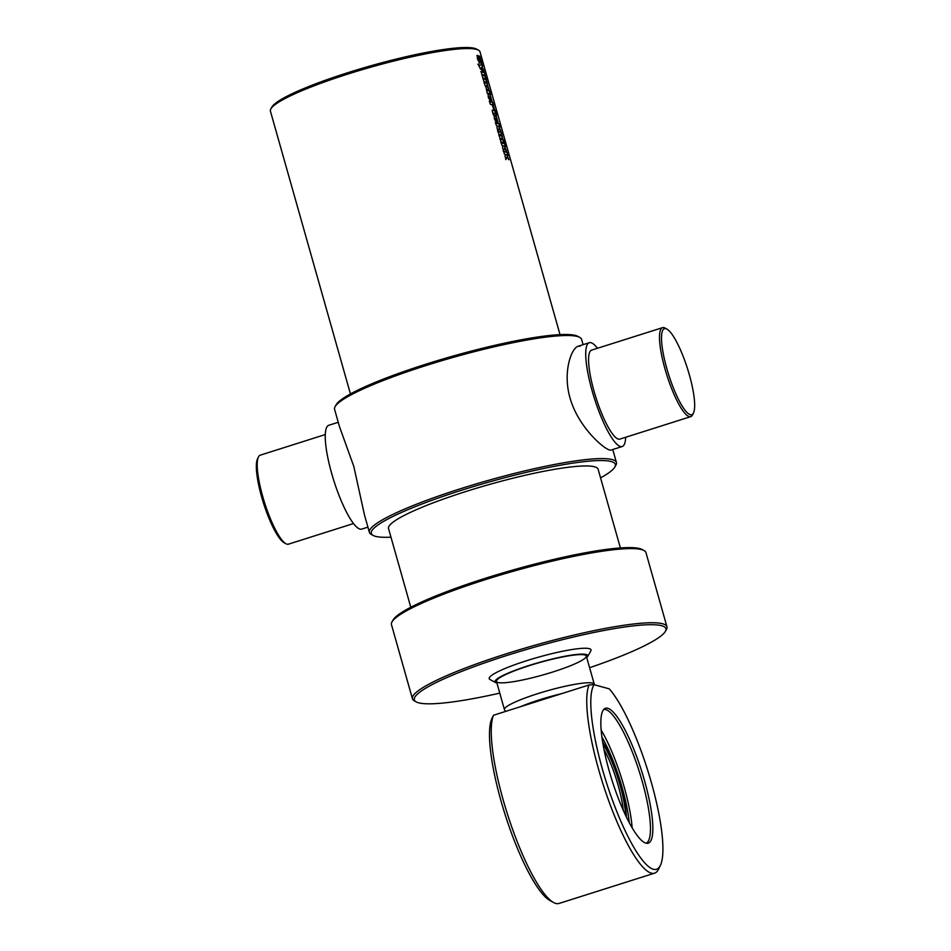 <?xml version="1.0" encoding="UTF-8"?>
<svg xmlns="http://www.w3.org/2000/svg" width="951" height="951" viewBox="0 0 951 951"><rect width="100%" height="100%" fill="white"/><g stroke="black" fill="none" stroke-linecap="round" stroke-linejoin="round"><path stroke-width="1.43" d="M390.968 537.172A126.804 17.439 -15.8 0 1 375.395 536.305A126.804 17.439 -15.8 0 1 373.161 535.449A126.804 17.439 -15.8 0 1 488.588 482.145A126.804 17.439 -15.8 0 1 614.822 467.06A126.804 17.439 -15.8 0 1 600.557 477.866M614.822 467.06L615.891 465.194A128.361 17.653 164.2 0 0 616.426 462.495A128.361 17.653 164.2 0 0 488.101 480.457A128.361 17.653 164.2 0 0 369.404 532.394A128.361 17.653 164.2 0 0 371.27 534.414L373.161 535.449M369.404 532.394L364.518 515.133L353.808 466.43L339.459 426.583L334.574 409.31A128.361 17.653 -15.8 0 1 335.109 406.624A128.361 17.653 -15.8 0 1 453.282 357.374A128.361 17.653 -15.8 0 1 579.73 337.391A128.361 17.653 -15.8 0 1 581.596 339.412L583.082 344.678M597.49 348.268A54.457 11.935 72.4 0 0 591.046 342.717A54.457 11.935 72.4 0 0 589.275 342.717A54.457 11.935 72.4 0 0 594.363 398.279A54.457 11.935 72.4 0 0 622.204 446.53L611.124 450.037C607.237 452.105 578.505 428.532 570.018 397.887C562.635 372.566 571.171 348.149 578.208 346.223L580.193 346.164M620.385 547.942L598.131 469.271A108.913 14.978 164.2 0 0 489.254 484.511A108.913 14.978 164.2 0 0 388.531 528.578L410.796 607.249M579.73 337.391L577.839 336.357A126.804 17.439 164.2 0 0 452.914 356.102A126.804 17.439 164.2 0 0 336.178 404.746L335.109 406.624M665.914 328.677A45.125 9.89 72.4 0 0 669.242 376.489A45.125 9.89 72.4 0 0 693.493 412.936A45.125 9.89 72.4 0 0 687.525 368.715A45.125 9.89 72.4 0 0 666.924 329.105A45.125 9.89 72.4 0 0 665.914 328.677M693.493 412.924L692.578 414.802A46.67 10.235 -107.6 0 1 690.759 416.633A46.67 10.235 -107.6 0 1 666.901 375.276A46.67 10.235 -107.6 0 1 662.538 327.655A46.67 10.235 -107.6 0 1 664.048 327.655A46.67 10.235 -107.6 0 1 665.094 328.095L666.924 329.105M662.538 327.655L591.629 350.123A46.67 10.235 72.4 0 0 595.992 397.756A46.67 10.235 72.4 0 0 619.85 439.112M622.204 446.53A54.457 11.935 72.4 0 0 625.699 437.258M258.422 457.003L257.507 458.881A45.125 9.89 72.4 0 0 263.486 503.115A45.125 9.89 72.4 0 0 284.076 542.7L285.906 543.71A46.67 10.235 -107.6 0 1 264.604 502.758A46.67 10.235 -107.6 0 1 258.422 457.003A46.67 10.235 -107.6 0 1 260.253 455.172L325.301 434.548M353.51 523.537L288.462 544.162A46.67 10.235 -107.6 0 1 285.906 543.71M338.247 422.292L328.808 425.275A54.457 11.935 72.4 0 0 332.743 477.117A54.457 11.935 72.4 0 0 359.954 529.089A54.457 11.935 72.4 0 0 361.725 529.101L367.918 527.139M350.444 393.94L270.417 111.16A108.913 14.978 -15.8 0 1 270.869 108.866A108.913 14.978 -15.8 0 1 371.14 67.093A108.913 14.978 -15.8 0 1 478.424 50.13A108.913 14.978 -15.8 0 1 480.005 51.841L560.032 334.633M507.097 157.058L505.956 159.471L504.981 156.012L505.777 154.478A108.913 14.978 164.2 0 0 504.47 154.217L503.638 151.268A108.913 14.978 -15.8 0 1 507.347 152.398L508.179 155.334A108.913 14.978 164.2 0 0 506.776 154.751L508.928 159.625L507.097 157.058L505.682 159.566M504.648 148.368L503.507 150.781L502.52 147.322L503.317 145.788A108.913 14.978 164.2 0 0 502.009 145.527L501.177 142.579A108.913 14.978 -15.8 0 1 504.898 143.708L505.73 146.656A108.913 14.978 164.2 0 0 504.315 146.062L506.467 150.936L504.648 148.368L503.222 150.876M504.708 143.054A108.913 14.978 164.2 0 0 504.303 142.852L503.459 139.904A108.913 14.978 -15.8 0 1 503.875 140.118L504.708 143.054M504.161 142.793A108.913 14.978 164.2 0 0 500.999 141.937L500.167 138.989A108.913 14.978 -15.8 0 1 503.329 139.845L504.161 142.793M502.817 139.119A108.913 14.978 164.2 0 0 500 138.394L499.168 135.458A108.913 14.978 -15.8 0 1 501.807 136.112L501.522 135.09A108.913 14.978 164.2 0 0 498.871 134.436L498.039 131.488A108.913 14.978 -15.8 0 1 501.201 132.344L502.033 135.292A108.913 14.978 164.2 0 0 501.95 135.256L502.817 139.119M498.883 135.541L501.795 135.648M499.061 128.623L497.92 131.048L496.933 127.577L497.73 126.043A108.913 14.978 164.2 0 0 496.434 125.782L495.59 122.834A108.913 14.978 -15.8 0 1 499.311 123.963L500.143 126.911A108.913 14.978 164.2 0 0 498.728 126.328L500.88 131.19L499.061 128.623L497.635 131.131M491.976 101.317A108.913 14.978 164.2 0 0 490.823 100.972L489.706 97.026A108.913 14.978 164.2 0 0 488.909 96.847L489.194 97.846A108.913 14.978 -15.8 0 1 489.884 98.001L490.716 100.949A108.913 14.978 164.2 0 0 490.027 100.794L488.291 97.192L488.101 93.911A108.913 14.978 -15.8 0 1 490.003 94.422L492.059 101.329M488.909 96.847L490.431 101.044M477.022 55.515L477.259 55.431A108.913 14.978 -15.8 0 1 478.21 55.657L479.042 58.617A108.913 14.978 164.2 0 0 478.091 58.391L478.436 59.592A108.913 14.978 -15.8 0 1 478.947 59.711L479.304 56.014A108.913 14.978 -15.8 0 1 479.661 56.157L481.729 63.313A108.913 14.978 164.2 0 0 481.182 63.099L480.338 60.139A108.913 14.978 -15.8 0 1 480.933 60.377L480.362 59.235L479.982 62.992A108.913 14.978 164.2 0 0 479.447 62.873L477.461 58.926L477.129 55.443M478.091 58.391L478.151 59.687L479.149 58.76M480.053 60.234L480.885 59.925M480.362 59.235L479.696 63.087M477.877 64.169L479.161 65.999L481.86 63.979L482.692 66.915L481.539 67.64L483.31 69.114L484.13 71.991L480.338 68.852L478.163 64.074A108.913 14.978 -15.8 0 1 478.698 64.157L479.34 65.94M485.628 75.64A108.913 14.978 164.2 0 0 481.919 74.511L481.087 71.563A108.913 14.978 -15.8 0 1 484.796 72.692L485.628 75.64M486.092 78.933A108.913 14.978 164.2 0 0 482.93 78.077L482.098 75.129A108.913 14.978 -15.8 0 1 485.26 75.985L486.092 78.933M486.639 79.195A108.913 14.978 164.2 0 0 486.223 78.992L485.39 76.044A108.913 14.978 -15.8 0 1 485.806 76.246L486.639 79.195M487.875 86.303A108.913 14.978 164.2 0 0 485.058 85.59L484.225 82.642A108.913 14.978 -15.8 0 1 486.864 83.296L486.579 82.273A108.913 14.978 164.2 0 0 483.928 81.62L483.096 78.671A108.913 14.978 -15.8 0 1 486.258 79.539L487.09 82.475A108.913 14.978 164.2 0 0 487.007 82.44L487.922 86.315M483.94 82.737L486.853 82.844M490.894 94.256A108.913 14.978 164.2 0 0 487.185 93.127L485.795 86.315A108.913 14.978 -15.8 0 1 488.053 86.933L489.444 91.011A108.913 14.978 -15.8 0 1 490.062 91.308L490.894 94.256M494.294 109.032A108.913 14.978 164.2 0 0 493.498 108.759L492.666 105.811A108.913 14.978 -15.8 0 1 493.296 106.025L493.01 105.014A108.913 14.978 164.2 0 0 490.359 104.348L489.527 101.412A108.913 14.978 -15.8 0 1 492.689 102.268L493.533 105.216A108.913 14.978 164.2 0 0 493.45 105.181L494.354 109.032M492.38 105.906L493.284 105.561M493.712 113.169L493.926 114.809A108.913 14.978 164.2 0 0 493.296 114.702L492.761 112.836C492.083 110.566 492.119 109.686 492.868 110.221A108.913 14.978 -15.8 0 1 494.758 110.756L494.389 109.448A108.913 14.978 -15.8 0 1 494.77 109.603L495.138 110.91A108.913 14.978 -15.8 0 1 495.614 111.136L496.446 114.084A108.913 14.978 164.2 0 0 495.97 113.858L496.422 115.451A108.913 14.978 164.2 0 0 496.042 115.297L495.59 113.704A108.913 14.978 164.2 0 0 493.712 113.169L493.64 114.905M492.499 110.221L494.758 110.756M498.051 122.81A108.913 14.978 164.2 0 0 496.909 122.465L495.792 118.518A108.913 14.978 164.2 0 0 494.995 118.34L495.269 119.339A108.913 14.978 -15.8 0 1 495.97 119.493L496.802 122.441A108.913 14.978 164.2 0 0 496.101 122.275L494.365 118.685L494.175 115.392A108.913 14.978 -15.8 0 1 496.077 115.903L498.134 122.81M494.995 118.34L496.517 122.524M506.776 154.751L508.63 159.709M503.352 151.364L507.061 152.481L507.893 155.429M504.315 146.062L506.17 151.031M500.892 142.674L504.601 143.791L505.433 146.739M503.174 139.999L504.41 143.149M499.881 139.084L503.031 139.94L503.864 142.888M501.664 135.339L502.52 139.203M497.753 131.583L500.915 132.439L501.748 135.375M498.728 126.328L500.583 131.286M495.305 122.929L499.013 124.046L499.846 126.994M490.181 97.157L490.466 98.155A108.913 14.978 -15.8 0 1 491.132 98.369L490.847 97.371A108.913 14.978 164.2 0 0 490.181 97.157L490.466 98.155M490.181 98.25A108.604 14.931 -15.8 0 1 490.847 98.464L491.132 97.929M487.815 94.006L489.706 94.518L491.679 101.412M476.974 55.527L477.925 55.752L478.757 58.712M480.065 59.331L479.946 60.27L480.029 59.331M479.007 56.097L481.444 63.408M481.563 64.062L482.395 67.01L481.254 67.735L483.025 69.209L483.833 72.074M480.802 71.658L484.499 72.775L485.331 75.723M481.812 75.224L484.962 76.08L485.795 79.016M485.105 76.139L486.341 79.29M486.722 82.535L487.578 86.398M482.811 78.767L485.973 79.622L486.805 82.571M486.436 89.382L486.757 90.404A108.604 14.931 -15.8 0 1 488.719 90.927L488.719 89.822A108.913 14.978 164.2 0 0 486.757 89.287L487.043 90.309A108.913 14.978 -15.8 0 1 489.016 90.844L488.992 90.381M485.509 86.41L487.768 87.028L490.609 94.339M493.45 105.181L494.009 109.115M489.242 101.495L492.404 102.351L493.236 105.299M495.97 113.858L496.137 115.535M494.092 109.531L496.149 114.168M496.267 118.649L496.541 119.648A108.913 14.978 -15.8 0 1 497.218 119.862L496.933 118.863A108.913 14.978 164.2 0 0 496.267 118.649L496.541 119.648M496.256 119.731A108.604 14.931 -15.8 0 1 496.921 119.945L497.207 119.41M493.89 115.487L495.792 115.998L497.765 122.893M478.424 50.13L476.534 49.095A107.356 14.764 164.2 0 0 370.771 65.809A107.356 14.764 164.2 0 0 271.938 106.987L270.869 108.866M412.449 698.795L391.467 624.652A132.248 18.188 -15.8 0 1 392.014 621.871A132.248 18.188 -15.8 0 1 513.766 571.135A132.248 18.188 -15.8 0 1 644.053 550.546A132.248 18.188 -15.8 0 1 645.967 552.626L666.948 626.768A132.248 18.188 164.2 0 0 534.747 645.277A132.248 18.188 164.2 0 0 412.449 698.795A132.248 18.188 164.2 0 0 414.363 700.875L416.265 701.909A130.691 17.974 -15.8 0 1 535.223 646.965A130.691 17.974 -15.8 0 1 665.331 631.428A130.691 17.974 -15.8 0 1 589.608 667.709M644.053 550.546L642.151 549.512A130.691 17.974 164.2 0 0 513.409 569.863A130.691 17.974 164.2 0 0 393.084 619.993L392.014 621.871M665.331 631.428L666.401 629.55A132.248 18.188 164.2 0 0 666.948 626.768M499.774 693.124A130.691 17.974 -15.8 0 1 416.265 701.909M496.921 683.032A48.228 6.633 -15.8 0 1 495.673 682.604L489.991 679.501A52.899 7.275 -15.8 0 1 538.135 657.26A52.899 7.275 -15.8 0 1 590.797 650.971L587.587 656.594A48.228 6.633 -15.8 0 1 586.743 657.617M553.018 671.929A46.67 6.419 -15.8 0 1 496.47 681.427A46.67 6.419 -15.8 0 1 539.633 662.538A46.67 6.419 -15.8 0 1 586.291 656A46.67 6.419 -15.8 0 1 553.018 671.929M495.673 682.604A48.228 6.633 -15.8 0 1 539.574 662.336A48.228 6.633 -15.8 0 1 587.587 656.594M594.304 684.732L594.292 684.423A46.67 6.419 164.2 0 0 594.268 684.173A46.67 6.419 164.2 0 0 547.598 690.711A46.67 6.419 164.2 0 0 504.434 709.601A46.67 6.419 164.2 0 0 504.529 709.815L505.516 711.443M520.708 706.629A45.006 6.193 -15.8 0 1 561.779 693.612M660.363 865.434A98.143 21.516 -107.6 0 1 612.622 800.647A98.143 21.516 -107.6 0 1 594.113 684.684L609.234 688.845A98.143 21.516 -107.6 0 1 650.615 779.939A98.143 21.516 -107.6 0 1 660.363 865.434L658.532 869.202A101.258 22.206 -107.6 0 1 654.55 873.173A101.258 22.206 -107.6 0 1 606.881 795.642A101.258 22.206 -107.6 0 1 588.99 684.982L493.486 715.259L492.82 716.792M654.55 873.173L559.045 903.45A101.258 22.206 -107.6 0 1 553.506 902.487A101.258 22.206 -107.6 0 1 507.751 815.066A101.258 22.206 -107.6 0 1 493.486 715.259M594.113 684.684L588.99 684.982M553.506 902.487L549.844 900.466A98.143 21.516 -107.6 0 1 505.04 814.353A98.143 21.516 -107.6 0 1 492.047 718.148L493.177 715.83M601.163 730.071A70.136 15.382 -107.6 0 1 624.165 786.964A70.136 15.382 -107.6 0 1 632.165 827.857M603.683 709.505A70.136 15.382 -107.6 0 1 642.187 781.247A70.136 15.382 -107.6 0 1 646.074 843.216M644.505 780.605A70.766 15.513 -107.6 0 1 647.31 843.347A70.766 15.513 -107.6 0 1 612.064 780.426A70.766 15.513 -107.6 0 1 604.622 708.685A70.766 15.513 -107.6 0 1 644.505 780.605M629.241 822.639A63.872 14.003 72.4 0 0 601.924 737.061M604.016 749.543A46.67 10.235 -107.6 0 1 609.805 761.513A46.67 10.235 -107.6 0 1 623.274 810.311M625.639 815.459A48.228 10.58 72.4 0 0 611.362 760.36A48.228 10.58 72.4 0 0 602.982 743.967M602.672 742.125A50.415 11.055 -107.6 0 1 626.447 817.135M612.753 449.526L616.426 462.495M619.838 439.112L690.747 416.633M589.275 342.717L578.208 346.223M496.47 681.427L504.434 709.601M586.291 656L594.268 684.173"/></g></svg>

